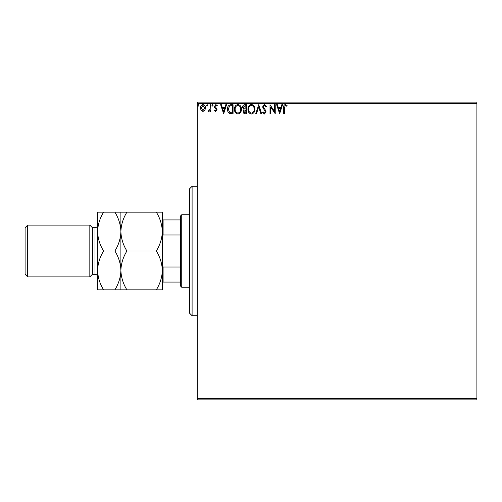 <?xml version="1.0" encoding="UTF-8"?>
<svg xmlns="http://www.w3.org/2000/svg" width="502" height="502" viewBox="0 0 502 502"><rect width="100%" height="100%" fill="white"/><g stroke="black" fill="none" stroke-linecap="round" stroke-linejoin="round"><path stroke-width="0.75" d="M476.9 399.874L197.273 399.874L197.273 398.582L476.9 398.582L476.9 399.874M204.847 110.358L202.965 111.457L201.089 110.365L200.411 108.005C200.392 106.129 201.246 104.993 202.965 104.598C204.69 104.993 205.544 106.129 205.525 108.005L204.847 110.358M210.871 104.717L210.871 111.337L210.169 111.337L210.169 110.365L208.957 111.457L208.43 111.224L208.763 110.522L210.062 109.216L210.169 104.717L210.871 104.717M215.697 111.457L214.354 110.509L214.762 109.944L215.653 110.641L216.331 109.75L214.58 107.535L214.354 106.512L215.822 104.598L217.259 105.495L216.858 106.11L215.904 105.414L215.051 106.48L216.801 108.696L217.027 109.718L215.697 111.457M230.951 104.717L233.06 104.717L233.06 113.778L229.527 113.452C228.059 112.429 227.375 110.992 227.481 109.135C227.381 106.518 228.535 105.043 230.951 104.717M246.538 104.717L246.538 113.778L245.252 113.778C243.872 113.709 243.175 112.963 243.169 111.532L244.016 109.605L242.585 107.29C242.598 105.79 243.307 104.937 244.725 104.717L246.538 104.717M258.737 104.717L261.636 113.778L260.877 113.778L258.674 106.901L256.472 113.778L255.713 113.778L258.737 104.717M274.531 104.717L275.234 104.717L275.234 113.778L270.703 107.02L270.703 113.778L270.001 113.778L270.001 104.717L274.531 111.457L274.531 104.717M284.408 107.748L284.408 113.778L283.712 113.778L283.712 107.66C283.435 106.01 283.988 104.956 285.368 104.485L287.081 105.527L286.73 106.223L285.374 105.414L284.408 107.748M197.273 103.418L197.273 102.126L476.9 102.126L476.9 103.418L197.273 103.418L197.273 398.582M476.9 103.418L476.9 398.582M279.645 113.778L276.627 104.717L277.386 104.717L278.315 107.623L280.863 107.623L281.791 104.717L282.551 104.717L279.645 113.778M264.479 104.485L266.518 106.462L265.953 106.92L264.535 105.414L263.268 106.951L265.696 110.515L266.054 111.896L264.435 114.01L262.684 112.473L263.23 111.921L264.441 113.082L265.357 111.933L262.571 106.932L264.479 104.485M254.903 109.204C254.953 111.789 253.805 113.389 251.458 114.01C249.061 113.452 247.881 111.864 247.932 109.248C247.888 106.662 249.042 105.075 251.402 104.485C253.767 105.05 254.934 106.625 254.903 109.204M241.424 109.204C241.475 111.789 240.326 113.389 237.979 114.01C235.582 113.452 234.409 111.864 234.453 109.248C234.409 106.662 235.563 105.075 237.929 104.485C240.289 105.05 241.456 106.625 241.424 109.204M223.647 113.778L220.629 104.717L221.388 104.717L222.317 107.623L224.865 107.623L225.793 104.717L226.553 104.717L223.647 113.778M213.074 105.357L212.497 106.11L211.913 105.357L212.497 104.598L213.074 105.357M207.734 105.357L207.15 106.11L206.573 105.357L207.15 104.598L207.734 105.357M199.018 105.357L198.441 106.11L197.857 105.357L198.441 104.598L199.018 105.357M278.616 108.551L279.589 111.595L280.562 108.551L278.616 108.551M248.628 109.254C248.59 111.325 249.525 112.599 251.427 113.082C253.322 112.58 254.244 111.287 254.2 109.21C254.238 107.146 253.309 105.884 251.427 105.414C249.513 105.878 248.584 107.158 248.628 109.254M245.114 112.85L245.836 112.85L245.836 109.944L243.865 111.513L245.114 112.85M245.484 109.016L245.836 109.016L245.836 105.646L245.039 105.646L243.282 107.29L244.38 108.909L245.484 109.016M235.149 109.254C235.118 111.325 236.047 112.599 237.948 113.082C239.843 112.58 240.772 111.287 240.728 109.21C240.759 107.146 239.837 105.884 237.948 105.414C236.04 105.878 235.105 107.158 235.149 109.254M232.363 112.85L232.363 105.646L229.747 105.878L228.178 109.135L229.897 112.592L232.363 112.85M222.618 108.551L223.591 111.595L224.563 108.551L222.618 108.551M201.107 108.005L202.971 110.641L204.829 108.005L202.971 105.414L201.107 108.005M192.097 186.273L192.097 315.727L189.511 313.141L189.511 188.859L192.097 186.273L197.273 186.273M192.097 315.727L197.273 315.727M181.743 287.251L180.444 285.952L180.444 216.048L181.743 214.749L181.743 287.251L189.511 287.251M181.743 214.749L189.511 214.749M180.444 282.068L162.322 282.068M162.322 265.238L163.1 267.014L163.1 282.068M180.444 267.014L163.1 267.014M180.444 234.986L163.1 234.986L162.322 236.762M162.322 219.932L163.1 219.932L163.1 234.986M180.444 219.932L163.1 219.932M92.418 274.299L92.418 227.701L89.827 225.109L89.827 276.891L92.418 274.299L95.004 274.299A2.592 2.592 0 0 1 97.595 276.891L97.595 212.164L114.889 212.164C118.641 218.207 120.649 224.683 120.894 231.579C121.126 224.764 123.128 218.288 126.906 212.164L156.317 212.164C160.069 218.207 162.071 224.683 162.322 231.579C162.096 238.4 160.088 244.876 156.317 251C160.069 257.043 162.071 263.519 162.322 270.421C162.096 277.236 160.088 283.712 156.317 289.836L162.322 289.836L162.322 212.164L156.317 212.164M27.692 276.891L25.1 274.299L25.1 227.701L27.692 225.109L27.692 276.891L89.827 276.891M92.418 227.701L95.004 227.701A2.592 2.592 0 0 0 97.595 225.109M27.692 225.109L89.827 225.109M120.894 289.836L120.894 270.421C120.668 277.236 118.667 283.712 114.889 289.836L126.906 289.836C123.147 283.793 121.145 277.317 120.894 270.421C121.126 263.6 123.128 257.124 126.906 251L156.317 251M126.906 289.836L156.317 289.836M126.906 251C123.147 244.957 121.145 238.481 120.894 231.579L120.894 212.164L114.889 212.164M126.906 212.164L120.894 212.164M120.894 270.421L120.894 231.579C120.668 238.4 118.667 244.876 114.889 251C118.641 257.043 120.649 263.519 120.894 270.421M97.595 270.421C97.846 277.317 99.848 283.793 103.6 289.836L97.595 289.836L97.595 270.421C97.827 263.6 99.829 257.124 103.6 251C99.848 244.957 97.846 238.481 97.595 231.579C97.827 224.764 99.829 218.288 103.6 212.164M103.6 251L114.889 251M103.6 289.836L114.889 289.836M95.004 274.299L95.004 227.701"/></g></svg>
